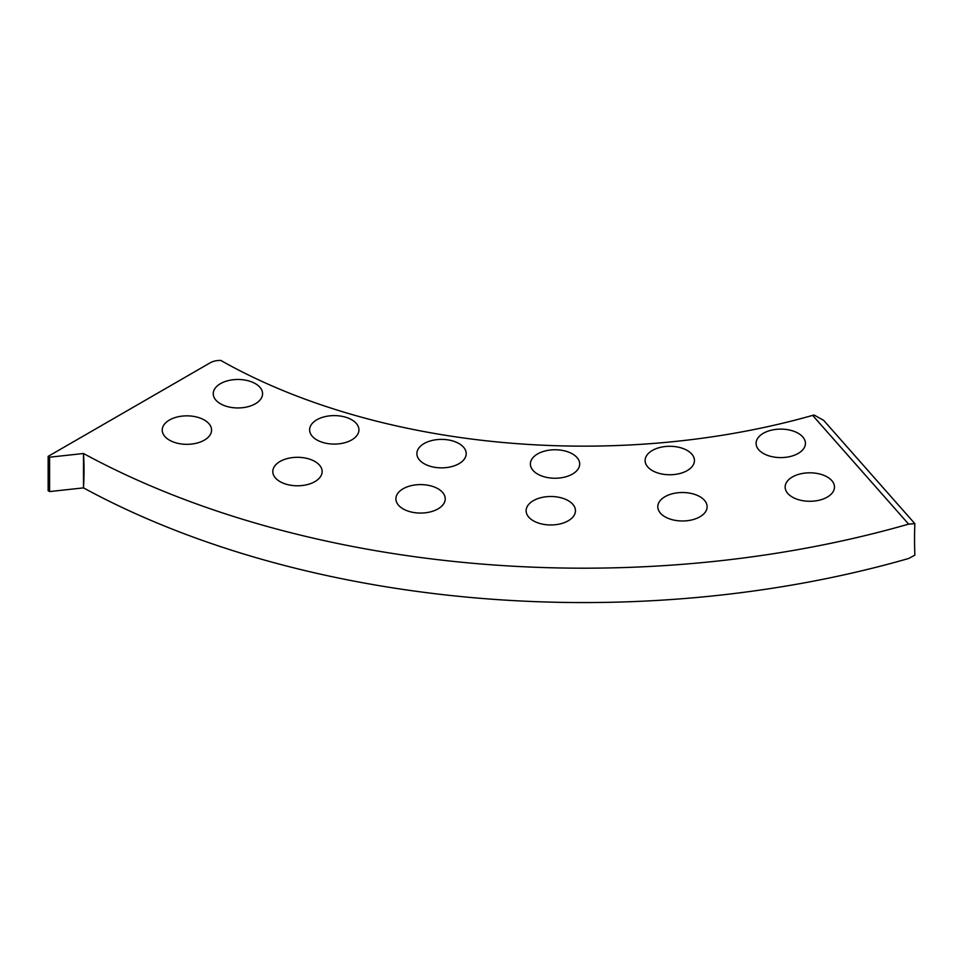 <?xml version="1.0" encoding="UTF-8"?>
<svg xmlns="http://www.w3.org/2000/svg" width="963" height="963" viewBox="0 0 963 963"><rect width="100%" height="100%" fill="white"/><g stroke="black" fill="none" stroke-linecap="round" stroke-linejoin="round"><path stroke-width="1.44" d="M83.492 453.501A729.328 421.072 0 0 0 908.615 524.125L812.64 415.378A517.938 299.036 180 0 1 220.84 360.439A14.096 8.137 0 0 0 210.199 362.81L48.15 456.366L49.582 457.196L83.492 453.501A281.858 157.872 -61.4 0 1 84.022 470.353A281.858 157.872 -61.4 0 1 83.492 487.88L83.492 453.501M812.64 415.378L814.108 415.029L823.666 420.337L914.85 523.667L908.615 524.125M914.85 523.667A281.858 104.486 -106.4 0 0 914.549 539.075A281.858 104.486 -106.4 0 0 914.85 555.17L908.615 558.504A729.328 421.072 0 0 1 83.492 487.88L49.582 491.575L49.582 457.196M438.009 488.759A24.665 14.24 0 0 0 411.129 485.677A24.665 14.24 0 0 0 395.901 498.822A24.665 14.24 0 0 0 403.124 508.897A24.665 14.24 0 0 0 430.004 511.979A24.665 14.24 0 0 0 445.231 498.822A24.665 14.24 0 0 0 438.009 488.759M568.23 500.664A24.665 14.24 0 0 0 541.35 497.582A24.665 14.24 0 0 0 526.123 510.739A24.665 14.24 0 0 0 533.346 520.802A24.665 14.24 0 0 0 560.225 523.884A24.665 14.24 0 0 0 575.453 510.739A24.665 14.24 0 0 0 568.23 500.664M699.896 496.679A24.665 14.24 0 0 0 673.017 493.598A24.665 14.24 0 0 0 657.789 506.755A24.665 14.24 0 0 0 665.024 516.818A24.665 14.24 0 0 0 691.891 519.9A24.665 14.24 0 0 0 707.119 506.755A24.665 14.24 0 0 0 699.896 496.679M827.253 476.986A24.665 14.24 0 0 0 800.373 473.892A24.665 14.24 0 0 0 785.146 487.049A24.665 14.24 0 0 0 792.38 497.113A24.665 14.24 0 0 0 819.248 500.206A24.665 14.24 0 0 0 834.476 487.049A24.665 14.24 0 0 0 827.253 476.986M314.913 461.482A24.665 14.24 0 0 0 288.033 458.388A24.665 14.24 0 0 0 272.806 471.545A24.665 14.24 0 0 0 280.028 481.62A24.665 14.24 0 0 0 306.908 484.702A24.665 14.24 0 0 0 322.136 471.545A24.665 14.24 0 0 0 314.913 461.482M204.337 420.024A24.665 14.24 0 0 0 177.457 416.931A24.665 14.24 0 0 0 162.229 430.088A24.665 14.24 0 0 0 169.452 440.151A24.665 14.24 0 0 0 196.332 443.245A24.665 14.24 0 0 0 211.559 430.088A24.665 14.24 0 0 0 204.337 420.024M458.978 443.558A24.665 14.24 0 0 0 432.11 440.464A24.665 14.24 0 0 0 416.883 453.621A24.665 14.24 0 0 0 424.105 463.685A24.665 14.24 0 0 0 450.985 466.778A24.665 14.24 0 0 0 466.212 453.621A24.665 14.24 0 0 0 458.978 443.558M572.467 453.934A24.665 14.24 0 0 0 545.6 450.84A24.665 14.24 0 0 0 530.372 463.997A24.665 14.24 0 0 0 537.595 474.061A24.665 14.24 0 0 0 564.474 477.154A24.665 14.24 0 0 0 579.69 463.997A24.665 14.24 0 0 0 572.467 453.934M687.221 450.455A24.665 14.24 0 0 0 660.341 447.374A24.665 14.24 0 0 0 645.114 460.531A24.665 14.24 0 0 0 652.336 470.594A24.665 14.24 0 0 0 679.216 473.676A24.665 14.24 0 0 0 694.443 460.531A24.665 14.24 0 0 0 687.221 450.455M798.207 433.29A24.665 14.24 0 0 0 771.327 430.196A24.665 14.24 0 0 0 756.099 443.353A24.665 14.24 0 0 0 763.322 453.429A24.665 14.24 0 0 0 790.202 456.51A24.665 14.24 0 0 0 805.429 443.353A24.665 14.24 0 0 0 798.207 433.29M351.712 419.784A24.665 14.24 0 0 0 324.832 416.69A24.665 14.24 0 0 0 309.617 429.847A24.665 14.24 0 0 0 316.839 439.91A24.665 14.24 0 0 0 343.707 443.004A24.665 14.24 0 0 0 358.934 429.847A24.665 14.24 0 0 0 351.712 419.784M255.351 383.647A24.665 14.24 0 0 0 228.472 380.566A24.665 14.24 0 0 0 213.244 393.723A24.665 14.24 0 0 0 220.467 403.786A24.665 14.24 0 0 0 247.347 406.868A24.665 14.24 0 0 0 262.574 393.723A24.665 14.24 0 0 0 255.351 383.647M49.582 491.575L48.15 490.745L48.15 456.366"/></g></svg>
